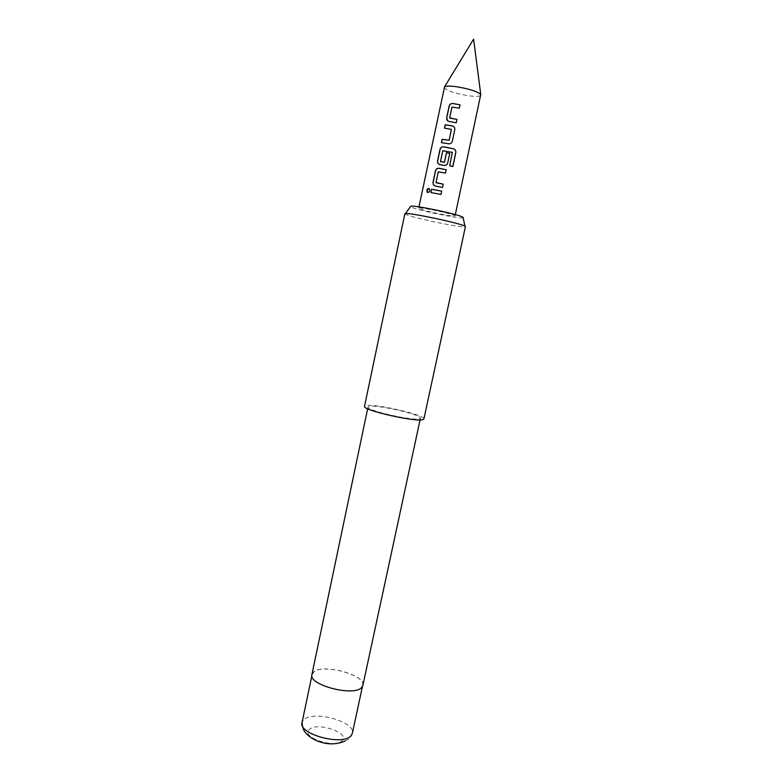 <?xml version="1.0" encoding="UTF-8"?>
<svg xmlns="http://www.w3.org/2000/svg" width="783" height="783" viewBox="0 0 783 783"><rect width="100%" height="100%" fill="white"/><g stroke="black" fill="none" stroke-linecap="round" stroke-linejoin="round"><path stroke-width="0.59" stroke-dasharray="3.92 2.94" d="M428.878 188.497L429.887 190.719L427.724 192.491M444.127 87.334C445.654 90.202 453.151 92.913 466.629 95.467C475.222 96.759 479.989 96.661 480.938 95.164M463.135 217.84C460.296 219.162 417.76 210.353 411.329 207.123L410.498 206.653M404.85 213.759L406.034 214.552C414.031 218.251 466.149 228.871 465.415 226.63M313.738 672.088L312.114 674.574C308.277 684.9 353.73 696.821 361.462 687.435L362.695 685.321C366.004 674.975 322.792 663.387 313.738 672.088M362.891 685.37C366.219 674.936 322.694 663.26 313.562 672.029L311.918 674.535M369.302 406.367L368.01 407.052C365.583 410.312 413.091 421.176 419.512 418.797L420.442 418.191C422.272 414.843 377.2 404.449 369.302 406.367M423.906 418.954C425.932 415.147 375.077 403.411 366.033 405.555L364.535 406.338M432.236 209.844C445.723 212.594 453.328 214.62 455.04 215.912C454.316 216.382 449.745 215.814 441.318 214.219C428.056 211.508 420.5 209.492 418.68 208.18C419.306 207.71 423.828 208.258 432.236 209.844M441.005 194.458L430.875 192.54M435.142 186.021L442.493 187.45M445.547 173.053L438.343 171.888L436.014 182.508M452.78 166.505L449.677 165.781L452.329 152.382M447.71 162.913L447.719 162.893C447.113 164.733 445.899 165.556 444.049 165.389L439.606 164.557M439.674 164.596L439.165 164.352M452.29 152.401L442.816 150.757L440.477 161.425M452.29 141.332L452.3 141.312C451.693 143.162 450.47 143.994 448.62 143.837L448.59 143.798M451.38 129.283L444.49 128.138M448.62 143.837L441.436 142.633M456.215 122.794L448.728 121.394M448.796 121.443L447.807 120.974M459.298 108.201L452.026 107.124L449.677 117.871M342.22 740.601C335.349 749.106 300.065 737.087 309.314 729.502C316.606 721.544 350.324 732.79 342.22 740.601M345.362 740.953L347.329 739.886C350.001 738.291 351.675 736.098 352.36 733.299C355.932 721.73 312.994 709.927 303.726 719.812L302.042 722.601M311.869 675.749L312.114 674.574M367.648 408.775L368.01 407.052M455.324 214.601L455.04 215.912M418.954 206.869L418.68 208.18M420.07 419.913L420.442 418.191M362.441 686.495L362.695 685.321"/><path stroke-width="1.17" d="M426.833 190.298C427.44 188.605 428.272 188.116 429.309 188.83L429.759 190.68C429.074 192.305 428.223 192.804 427.215 192.178L426.833 190.298M427.724 192.491L426.989 190.347L428.878 188.497M455.324 214.601L480.752 94.479C477.718 91.689 470.221 89.193 458.29 87.001C451.077 85.905 446.506 85.836 444.578 86.786L418.954 206.869M410.498 206.653L410.869 206.154C414.814 205.107 458.026 214.209 462.714 217.077L463.135 217.84M464.642 226.033C459.347 223.008 409.754 212.555 405.428 213.544L404.85 213.759L364.535 406.338C361.746 410.018 415.714 422.36 422.879 419.629L423.906 418.954L465.415 226.63L464.642 226.033M367.648 408.775L311.918 674.535C308.052 684.939 353.867 696.958 361.648 687.494L362.891 685.37L420.07 419.913M454.727 103.816L460.012 104.814L459.308 108.162L451.957 107.075L449.677 117.871L456.929 119.427L456.225 122.765L448.728 121.394L446.956 120.23L446.633 117.93L449.09 106.253C449.628 104.384 450.773 103.454 452.505 103.473L454.727 103.816M450.117 125.525L452.378 125.926C454.14 126.503 454.943 127.746 454.776 129.655L452.3 141.312C451.703 143.132 450.46 143.964 448.59 143.798L441.436 142.633L442.131 139.315L449.129 140.206L451.399 129.361L444.49 128.138L445.184 124.81L450.117 125.525M445.537 147.145L453.543 148.799C455.256 149.436 456.009 150.708 455.804 152.607L452.848 166.525L449.716 165.771L452.329 152.382L442.747 150.718L440.496 161.582L444.48 162.15L446.476 152.724L449.745 153.39L447.719 162.893C447.122 164.704 445.889 165.526 444.03 165.36L439.606 164.557L437.873 163.402L437.521 161.053L439.987 149.484C440.526 147.635 441.651 146.734 443.364 146.783L445.537 147.145M440.966 168.678L446.261 169.735L445.556 173.033L438.265 171.849L436.014 182.508L443.198 184.142L442.503 187.44L435.064 185.992L433.371 184.847L432.999 182.468L435.436 170.948C435.974 169.118 437.1 168.228 438.813 168.296L440.966 168.678M436.425 190.103L441.71 191.169L441.005 194.458L430.875 192.54L431.56 189.261L436.425 190.103M430.983 192.559L431.56 189.261M431.668 189.3L441.71 191.169M441.7 191.189L441.005 194.458M435.074 185.992L433.469 184.896L432.999 182.468M436.239 182.801L443.198 184.142L442.493 187.431M433.107 182.508L435.544 170.988C436.082 169.157 437.198 168.267 438.891 168.335L446.261 169.735M446.261 169.754L445.556 173.033M439.165 164.352L437.981 163.451L437.628 161.102L440.085 149.524C440.623 147.684 441.749 146.783 443.442 146.832L453.504 148.809C455.217 149.436 455.96 150.708 455.735 152.616L455.804 152.607M455.735 152.616L452.78 166.505M440.702 161.719L444.509 162.179L446.496 152.763L449.745 153.39M449.736 153.419L447.71 162.913M444.597 128.148L445.282 124.859L452.398 125.965C454.16 126.523 454.952 127.766 454.766 129.684L454.776 129.655M454.766 129.684L452.29 141.332M441.543 142.653L442.238 139.364L449.148 140.245L451.399 129.449M447.807 120.974L446.633 117.93M449.785 118.106L456.929 119.427M456.92 119.456L456.225 122.765M446.741 117.979L449.188 106.302C449.736 104.433 450.861 103.503 452.574 103.522L460.012 104.814M460.003 104.853L459.308 108.162M345.362 740.953C336.925 744.535 328.341 744.799 319.611 741.746C315.774 740.767 309.52 737.204 306.447 733.73C305.341 732.222 302.943 731.42 302.042 722.601C297.961 734.16 343.111 746.277 351.078 735.668L352.36 733.299L362.441 686.495M444.578 86.786L473.607 39.15L480.752 94.479M410.869 206.154L405.428 213.544M302.042 722.601L311.869 675.749M463.007 217.234L464.965 226.199"/></g></svg>
